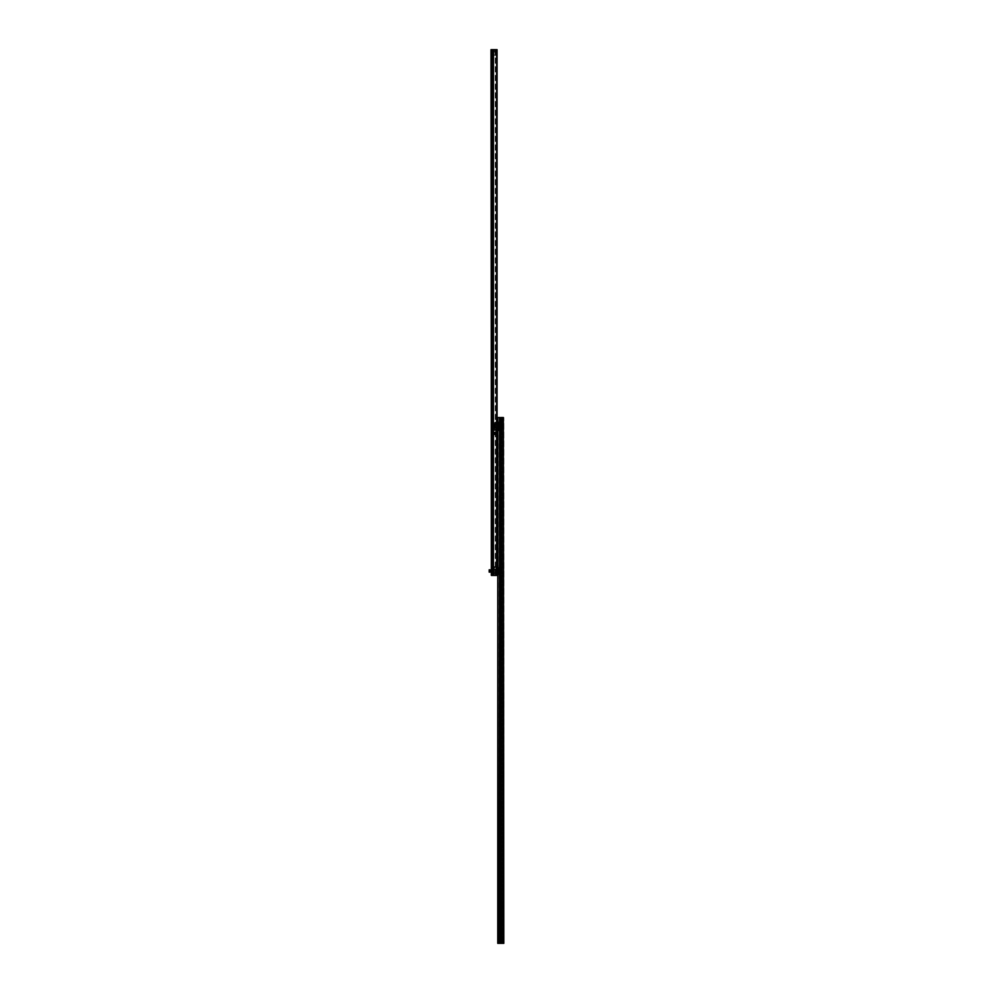 <?xml version="1.0" encoding="UTF-8"?>
<svg xmlns="http://www.w3.org/2000/svg" width="993" height="993" viewBox="0 0 993 993"><rect width="100%" height="100%" fill="white"/><g stroke="black" fill="none" stroke-linecap="round" stroke-linejoin="round"><path stroke-width="0.74" stroke-dasharray="4.96 3.72" d="M493.298 434.835L496.723 434.76L493.298 434.673L496.723 434.673L496.723 432.96L493.869 433.171L493.298 434.835L493.31 429.224L493.298 434.487L493.298 432.65L493.298 434.04L491.994 434.04L492.044 575.431M493.298 49.762L496.723 49.836L493.298 49.935L496.723 49.935L496.723 51.636L493.869 51.425L493.298 49.762L493.31 55.372L493.298 50.308L493.298 51.946L493.298 50.556L491.994 50.556L491.994 572.8L491.994 570.516L493.298 570.516L493.298 569.126L491.994 569.126L491.994 432.65L496.574 432.774L496.574 433.916L496.574 432.774M495.581 50.109L493.248 50.109L493.298 52.393L493.298 50.109L493.298 51.921L492.044 51.946L491.994 434.028L491.994 49.65L491.994 575.431L491.125 575.431L491.994 575.431L492.044 49.65M493.298 572.812L491.994 572.812L492.044 571.409L493.298 571.409L493.298 572.812L493.298 571.409M493.409 575.431L493.409 49.65M493.496 49.65L493.496 575.431L493.298 49.65L496.984 49.65L493.298 49.65L493.298 575.431L497.071 575.431L497.071 49.65L496.612 575.431M493.298 569.126L493.298 570.516M492.454 570.516L491.994 569.126L492.454 570.516L492.454 569.138L492.454 570.503L492.454 569.138L496.413 569.138L496.413 570.503L496.574 569.299L496.413 570.503L492.454 570.503M496.984 575.431L493.347 575.431L496.984 575.431L496.984 49.65L496.984 575.431M493.496 575.431L493.869 49.65L493.831 575.431M495.668 49.65L495.656 575.431M495.668 575.431L495.246 49.65L496.612 49.65M493.831 49.65L495.656 49.65M493.447 49.65L493.459 575.431M493.869 49.65L493.869 575.431L491.014 575.431L491.585 49.65L491.585 575.431L493.111 575.431L491.585 575.431L491.585 49.65L491.014 575.431L491.014 49.65L493.869 49.65L493.893 575.431M491.014 49.65L491.014 575.431L491.014 49.65L492.478 49.65L492.478 575.431L492.478 49.65L493.111 49.65L493.111 575.431L493.111 49.65L491.014 49.65L491.014 575.431L491.014 49.65L491.535 575.431L491.994 49.65L491.125 49.65L491.125 575.431L491.014 49.65M497.183 570.963L497.183 571.968L497.183 570.963M497.183 572.676L497.183 571.546L497.183 572.676L493.298 572.676L493.298 571.546L493.298 572.676M497.183 571.546L493.298 571.546M497.183 570.392L497.183 569.262L497.183 570.392L493.298 570.392L493.298 569.262L493.298 570.392M497.183 569.262L493.298 569.262M496.612 570.963L496.612 571.894L496.612 570.963M493.62 571.658L496.798 571.881L496.798 570.056L497.121 571.906L493.298 571.732L496.45 571.732L496.45 570.963L497.183 571.98L497.183 569.957L497.121 571.906L497.121 570.032L497.121 571.894L497.121 570.044L496.45 570.963L496.45 570.205L493.298 570.205L493.298 571.732L493.298 570.205L493.298 571.732L493.298 570.205L496.45 570.205L496.45 570.963L497.121 570.044L496.848 571.906L496.848 570.032L493.844 570.056L493.844 571.881L493.62 570.28M494.551 567.127A1.204 1.204 0 0 1 496.289 567.524L496.438 568.108A1.204 1.204 0 0 0 495.246 566.904A1.204 1.204 0 0 0 494.042 568.108L494.551 566.618L493.298 566.618L496.773 566.618L496.773 575.319L494.055 575.319L494.055 566.618M495.991 568.108A0.745 0.745 0 0 0 495.246 567.363A0.745 0.745 0 0 0 494.502 568.108A0.745 0.745 0 0 1 495.246 567.363A0.745 0.745 0 0 1 495.991 568.108A0.745 0.745 0 0 1 495.246 568.852A0.745 0.745 0 0 1 494.502 568.108A0.745 0.745 0 0 0 495.246 568.852A0.745 0.745 0 0 0 495.991 568.108M496.289 573.246L496.438 573.83A1.204 1.204 0 0 0 495.246 572.626A1.204 1.204 0 0 0 494.042 573.83L494.042 568.108A1.204 1.204 0 0 0 495.246 569.312A1.204 1.204 0 0 0 496.438 568.108L496.289 573.246A1.204 1.204 0 0 0 494.551 572.837M495.991 573.83A0.745 0.745 0 0 0 495.246 573.085A0.745 0.745 0 0 0 494.502 573.83A0.745 0.745 0 0 1 495.246 573.085A0.745 0.745 0 0 1 495.991 573.83A0.745 0.745 0 0 1 495.246 574.575A0.745 0.745 0 0 1 494.502 573.83A0.745 0.745 0 0 0 495.246 574.575A0.745 0.745 0 0 0 495.991 573.83M496.773 575.319L496.773 566.618M494.055 575.319L493.298 575.319L494.551 575.319L494.042 573.83A1.204 1.204 0 0 0 495.246 575.034A1.204 1.204 0 0 0 496.438 573.83L496.289 575.319L497.071 575.319M496.289 567.524L497.071 566.618M496.289 566.618L494.551 566.618M494.551 569.088A1.204 1.204 0 0 0 496.289 568.691M494.551 574.81A1.204 1.204 0 0 0 496.289 574.401M496.289 575.319L494.551 575.319M497.53 572.936L498.126 572.142L498.213 573.011L497.53 571.98L497.53 573.246L498.213 572.477L497.58 573.718L497.53 568.592L497.53 573.817L497.53 572.874L498.213 573.209L497.53 573.817M497.53 571.782L497.53 570.156L497.53 571.782M498.213 573.495L497.53 573.78L498.213 573.184M498.213 571.447L497.58 571.707L498.213 571.285L497.58 570.23L498.213 571.447M498.213 569.684L498.213 568.915L497.58 569.945L498.126 568.368L498.213 569.684M498.213 568.753L497.53 569.026L497.53 568.12L497.53 569.063L498.213 568.48L497.555 569.014M501.192 572.936L501.192 569.001L500.509 568.952L501.13 568.716L501.242 572.564L501.192 568.654L501.192 569.957L501.192 568.654L501.192 569.957L501.192 568.654L500.509 569.684L501.192 568.182L501.192 573.197L500.509 572.464L500.596 573.569L501.192 571.98L501.192 573.284L501.192 571.98L501.192 573.284L501.192 571.98L500.509 572.775L501.13 573.656L500.509 573.184M500.509 570.491L501.192 570.218L501.192 571.72L501.192 570.218L501.192 571.72L501.192 570.218L500.509 571.447L500.509 570.491M500.509 568.455L500.708 569.709M500.373 569.746L500.373 572.191L500.373 569.746L500.298 572.117L500.298 569.821L497.183 569.821L500.596 569.821L500.596 572.117L500.509 568.48L501.192 568.207M501.192 571.72L500.509 571.298L501.13 571.645L501.13 570.578L501.192 571.72L501.242 570.23L501.242 571.707L501.167 570.379L501.167 571.546L499.913 571.546L499.913 570.379L501.167 570.379L499.678 570.379L499.678 571.546L499.342 570.963L501.167 571.546L499.913 571.546L501.167 570.963L499.913 570.379L501.242 570.23M500.708 572.229L497.183 572.117L497.183 569.821L497.183 572.117L500.373 572.191M501.192 567.984L501.192 573.954L501.006 567.611A2.743 2.743 0 0 0 499.814 567.102L498.908 567.102A2.743 2.743 0 0 0 497.754 567.574M501.192 573.954L501.006 574.326A2.743 2.743 0 0 1 499.814 574.835L499.814 567.102L499.814 574.835L498.908 574.835L498.908 567.102L498.908 574.835A2.743 2.743 0 0 1 497.754 574.364M497.183 572.8L497.183 569.138L497.183 572.8M501.192 572.911L500.373 572.688L500.373 569.25L500.373 572.688M501.192 569.001L500.373 569.25M497.53 567.984L497.53 573.954M500.509 573.482L501.192 573.755M497.245 569.076L497.245 572.862M497.183 569.97L497.183 571.968M497.183 572.117L497.183 569.821L497.183 572.117M501.242 572.564L500.708 569.25M501.242 569.361L500.708 572.688M491.076 570.901L491.076 568.753L491.15 570.963L491.15 568.679L491.994 568.679L491.15 573.259L491.076 568.753M491.994 570.516L491.994 569.138M491.076 571.037L491.076 573.184L491.076 571.037L491.994 570.963L491.994 573.259L491.994 568.679M491.758 569.361L491.076 569.349L491.758 569.361M496.574 570.342L496.574 569.299M496.574 572.638L496.413 571.422L491.994 571.422M496.574 571.583L496.413 572.8L492.454 572.8L492.454 571.422L491.994 572.8M491.076 573.184L491.994 573.259M491.758 571.658L491.076 571.633L491.758 571.658M495.581 434.487L493.248 434.313L495.47 432.663L496.723 432.96L496.723 434.76L495.581 434.835L495.693 432.203L495.544 434.835L496.574 434.835L496.574 433.345L496.574 434.835L495.544 434.835M495.47 429.224L493.31 429.224L496.723 429.224L496.723 430.49L496.723 429.224L495.47 429.224M495.544 434.562L495.544 432.129L495.544 434.562L493.298 434.487L493.298 432.203L495.693 432.203M493.298 430.49L496.723 430.49M493.31 429.224L496.723 429.224L496.723 432.96L496.723 429.224L493.31 429.224M496.723 433.345L496.723 431.905L496.723 433.345L495.693 433.345L495.693 431.905L496.723 431.905L495.693 431.905L495.693 433.345L496.723 433.345M495.693 434.425L495.693 433.345L495.693 434.425L496.723 434.425L495.693 434.425M495.693 434.76L496.723 434.76L495.693 434.76M495.544 432.129L493.248 432.203L493.298 433.916L496.574 433.916M493.298 434.226L493.248 432.253L493.248 434.313M495.544 431.856L495.544 433.345L495.544 431.856L496.574 431.856L496.574 433.345L496.574 431.856L495.544 431.856M495.544 433.345L496.574 433.345L495.544 433.345M496.574 433.867L496.413 432.663L491.994 432.663M496.574 432.824L496.413 434.028L492.454 434.028L492.454 432.663L491.994 434.028M491.076 434.425L491.076 432.265L491.15 434.487L491.15 432.203L491.994 432.203L491.994 434.487L491.076 434.425L491.076 432.265M491.994 434.487L491.994 432.203M491.758 432.886L491.076 432.861L491.758 432.886M495.544 50.035L495.544 52.468L495.544 50.035L493.298 50.109L493.869 51.425L495.47 51.934L496.723 51.636L496.723 49.836L495.581 49.762L495.693 52.393L495.544 49.762L496.574 49.762L496.574 51.251L496.574 49.762L495.544 49.762M495.47 55.372L493.31 55.372L496.723 55.372L496.723 54.106L496.723 55.372L495.47 55.372M495.544 52.468L493.248 51.921L495.693 52.393M493.298 54.106L496.723 54.106M493.31 55.372L496.723 55.372L496.723 51.636L496.723 55.372L493.31 55.372M496.723 51.251L496.723 52.691L496.723 51.251L495.693 51.251L495.693 52.691L496.723 52.691L495.693 52.691L495.693 51.251L496.723 51.251M495.693 50.171L495.693 51.251L495.693 50.171L496.723 50.171L495.693 50.171M495.693 49.836L496.723 49.836L495.693 49.836M493.298 52.133L493.298 50.68L496.574 50.68L496.574 51.822L496.413 50.569L496.413 51.934L491.994 51.934M493.298 50.221L493.298 51.946L496.574 51.822M495.544 52.741L495.544 51.251L495.544 52.741L496.574 52.741L496.574 51.251L496.574 52.741L495.544 52.741M495.544 51.251L496.574 51.251L495.544 51.251M496.574 51.773L496.413 50.569L492.454 50.569L492.454 51.934L491.994 50.569M491.076 50.171L491.076 52.331L491.15 50.109L491.15 52.393L491.994 52.393L491.994 50.109L491.076 50.171L491.076 52.331M491.994 50.109L491.994 52.393M491.758 51.71L491.076 51.735L491.758 51.71M489.177 570.404L489.177 571.534L489.177 570.404L490.319 570.404L490.319 571.534L490.319 570.404M489.177 571.534L490.319 571.534M490.046 569.821L490.319 570.963L490.319 569.821L489.177 569.821L489.177 572.117L490.319 572.117L490.319 570.963L490.046 572.117M502.793 417.556L502.843 426.705M501.539 425.811L501.539 424.421L501.539 425.811L502.843 425.811L502.843 424.421L502.384 425.798L502.384 424.421L502.384 425.798L502.384 424.433L498.424 424.433L498.424 425.798L498.263 424.594M501.539 428.095L501.539 426.705L501.539 428.095L502.843 428.095L502.843 943.338L503.29 417.556L503.29 943.338L503.823 417.556L503.823 943.35L503.823 417.556L503.823 943.338L503.823 417.556L502.346 417.556L502.346 943.325L502.346 417.556L501.006 417.556L501.006 943.325M502.793 943.338L503.29 417.569L501.726 417.556L501.726 943.325L501.415 417.556L501.49 943.325L501.378 417.544L501.415 942.183A1.142 1.142 180 0 1 500.273 943.325A1.142 1.142 180 0 1 499.131 942.183A1.142 1.142 180 0 1 500.273 941.041A1.142 1.142 180 0 1 501.415 942.183L501.415 941.029L499.131 941.029L499.131 943.325M502.793 425.811L498.263 425.637M497.754 943.338L497.754 417.544L503.823 417.556L503.823 943.338M500.931 417.569L497.853 417.556L500.931 417.569L500.931 943.338M501.539 424.421L502.793 424.421M501.539 426.705L502.793 426.705M499.591 941.029L499.591 417.556M500.956 941.029L501.006 417.556M500.956 417.544L501.378 943.325L501.415 417.556M502.793 428.095L502.843 426.717L502.843 428.082L502.384 426.717L502.384 428.082L502.384 426.717L502.384 428.082L498.424 428.082L498.424 426.717L498.263 427.921M497.642 426.258L497.642 425.252L497.642 426.258M501.539 425.674L501.539 424.545L501.539 425.674L497.642 425.674L497.642 424.545L497.642 425.674M501.539 427.958L501.539 426.841L501.539 427.958L497.642 427.958L497.642 426.841L497.642 427.958M498.213 426.258L498.213 427.189L498.213 426.258M501.539 426.332L501.539 421.901L501.539 427.015L498.387 427.015L498.387 426.245L497.642 427.263L497.642 425.252L497.642 427.263L497.642 425.252L497.642 427.251L497.989 425.314L497.989 427.189L498.039 425.339L498.039 427.164L500.981 427.164L500.981 425.339L501.217 426.94M497.716 427.189L501.539 427.015L501.539 426.171M497.716 425.327L498.387 426.258L498.387 425.488L501.539 425.5L497.642 425.265L501.217 425.563M500.273 430.093A1.204 1.204 0 0 1 498.536 429.684L498.387 429.113A1.204 1.204 0 0 0 499.591 430.317A1.204 1.204 0 0 0 500.795 429.113L500.273 430.602L501.539 430.602L498.052 430.614L498.052 421.913L500.782 421.913L500.782 430.614M498.052 430.614L498.387 429.113A1.204 1.204 0 0 1 499.591 427.909A1.204 1.204 0 0 1 500.795 429.113L500.273 428.12A1.204 1.204 0 0 0 498.536 428.529L498.536 423.974A1.204 1.204 0 0 0 500.273 424.371L500.273 428.12M500.335 429.125L500.335 429.113A0.745 0.745 180 0 1 499.591 429.87A0.745 0.745 180 0 1 498.846 429.125A0.745 0.745 0 0 0 499.591 429.857A0.745 0.745 0 0 0 500.335 429.113A0.745 0.745 0 0 0 499.591 428.368A0.745 0.745 0 0 0 498.846 429.113L498.846 429.113A0.745 0.745 180 0 1 499.591 428.38A0.745 0.745 180 0 1 500.335 429.125M500.782 421.913L501.539 421.913L500.273 421.901L500.795 423.39A1.204 1.204 0 0 0 499.591 422.186A1.204 1.204 0 0 0 498.387 423.39L498.387 423.39A1.204 1.204 0 0 0 499.591 424.594A1.204 1.204 0 0 0 500.795 423.39L500.273 424.371M500.335 423.403L500.335 423.39A0.745 0.745 180 0 1 499.591 424.148A0.745 0.745 180 0 1 498.846 423.403A0.745 0.745 0 0 0 499.591 424.135A0.745 0.745 0 0 0 500.335 423.39A0.745 0.745 0 0 0 499.591 422.646A0.745 0.745 0 0 0 498.846 423.39L498.846 423.39A0.745 0.745 180 0 1 499.591 422.658A0.745 0.745 180 0 1 500.335 423.403M498.052 421.913L497.642 430.614M497.754 421.901L498.536 422.807A1.204 1.204 0 0 1 500.273 422.41M498.536 430.602L500.273 430.602M498.536 421.901L500.273 421.901M497.307 423.887L497.307 425.302L497.307 423.874L496.699 424.681L497.245 423.477M497.245 426.717L497.307 425.774M497.307 427.201L497.245 427.909L497.307 427.201M496.612 424.21L496.612 424.979L496.612 424.21M496.612 427.536L496.699 428.852L496.612 427.536M496.612 428.467L497.294 428.206L497.307 423.44L497.307 424.346L496.699 423.651M496.612 428.777L497.307 428.157L497.307 429.1L496.612 428.268L497.307 427.958M497.245 425.798L496.699 426.841L497.245 425.798M494.328 424.917L493.645 424.582L494.328 424.967L494.229 423.651L493.645 425.24L493.645 423.937L493.645 425.24L493.645 423.937L493.645 425.24L494.328 424.905M494.328 424.036L494.328 424.756L493.645 424.309L493.695 423.564L494.328 424.036L493.645 424.309L493.645 423.465L493.645 424.284M494.328 426.729L494.328 425.885L493.695 426.94L494.229 425.662L493.645 427.002L493.645 425.5L493.645 427.002L493.645 425.5L493.645 427.002L494.328 425.935L494.328 426.729M494.229 428.877L493.645 424.309L493.645 429.038L493.645 428.206L494.328 428.74L493.695 428.976M494.464 427.474L494.464 425.029L494.464 427.474L494.526 425.103L494.526 427.4L497.642 427.4L497.642 425.103L497.642 427.4L497.642 425.103L497.642 427.4L494.117 427.511L494.117 424.992L494.241 427.4M493.819 422.894L493.645 429.237L493.645 423.266L495.01 422.385L495.01 430.118L495.01 422.385L495.929 422.385L495.929 430.118L495.929 422.385L497.121 422.894L497.121 429.609L493.819 429.609L493.819 422.894L493.819 429.609M497.642 424.421L497.642 428.082M494.241 424.309L494.241 428.194L493.645 424.309M497.307 425.848L497.307 427.064L496.699 425.873L496.612 426.618L497.245 426.655M494.464 425.029L497.642 425.103L494.241 425.103M497.58 428.144L497.58 424.359M494.924 426.841L495.147 425.674L495.147 426.841L495.147 425.674L494.924 426.841L493.67 426.841L494.924 426.841L494.924 425.96L493.67 426.258L494.924 426.543L494.924 425.674L493.67 425.674L494.924 425.674M493.595 424.656L494.117 427.971L494.117 424.532M493.595 427.002L493.595 425.513L493.757 426.841M503.749 426.32L503.687 423.974L503.749 426.32M502.843 428.542L502.843 426.258L502.843 428.542L503.687 428.542M503.066 427.4L503.749 426.916L503.066 426.94L503.749 427.884L503.066 427.4M503.749 424.036L503.687 426.258L503.749 424.036M502.843 426.258L502.843 423.974L502.843 426.258L503.687 426.258L502.843 426.258M503.749 425.587L503.066 425.575L503.749 424.632L503.066 424.656L503.749 425.6M500.832 942.183L499.715 942.183M495.284 49.65L495.284 575.431M491.461 49.65L491.461 575.431M491.696 49.65L491.696 575.431L491.696 49.65M492.727 49.65L492.727 575.431L492.727 49.65M498.213 571.335L498.126 570.59L497.53 571.385L498.213 571.335M498.213 569.461L497.58 569.312L498.213 569.461M497.53 569.386L498.213 569.175L497.53 569.386M501.13 570.677L500.509 570.64L501.13 570.677M501.006 574.326L501.006 567.611L501.006 574.326M500.596 569.026L500.596 572.911L500.596 569.026M497.716 567.611L497.716 574.326M501.192 569.026L500.509 568.741M497.58 570.516L497.58 571.372L498.213 570.603L497.53 570.553M498.213 568.952L497.53 568.592L498.213 568.915M498.213 568.443L497.53 568.12M493.869 433.171L493.869 429.224L493.869 433.171M495.47 434.487L495.47 432.203L495.47 434.487M493.869 51.425L493.869 55.372L493.869 51.425M495.47 50.109L495.47 52.393L495.47 50.109M503.364 417.569L503.364 943.35M498.213 417.569L498.213 943.35M499.181 417.544L499.181 943.325L499.169 417.556M499.541 417.556L499.541 943.325M503.141 417.556L503.141 943.325L503.141 417.556M502.11 417.556L502.11 943.325L502.11 417.556M496.699 424.148L496.699 425.091L497.307 424.557M496.612 425.885L497.245 425.86L496.612 425.898M496.612 427.76L497.245 427.909L496.612 427.76M497.294 424.681L496.612 424.917L497.294 424.681M497.307 425.972L496.612 426.58L497.294 425.96M494.328 423.738L493.645 423.465M493.645 425.96L494.328 426.568L493.645 425.972M493.645 426.655L493.695 425.563L493.645 426.655M494.328 425.774L493.645 425.5L494.328 425.786M497.642 426.841L501.539 426.841M497.642 424.545L501.539 424.545M496.612 424.979L497.245 425.227L496.612 424.967M498.263 426.878L502.843 426.717M502.843 423.974L503.687 423.974"/><path stroke-width="1.49" d="M491.461 575.431L491.014 49.65L491.461 575.431L497.071 575.431L497.071 49.65L491.461 49.65M497.071 575.319L497.071 566.618M497.754 567.574A2.743 2.743 0 0 0 497.716 567.611L497.716 574.326L497.716 567.611M497.183 572.8L497.53 569.001M490.046 569.821L490.319 572.117L489.177 572.117L489.177 569.821L490.046 569.821L490.046 572.117M503.364 943.35L498.213 943.325L503.364 943.35L503.364 417.544L500.956 417.544L500.956 941.029M497.754 943.35L497.754 417.544L498.213 943.325M497.853 943.35L501.539 943.338L497.853 943.35M498.213 417.544L499.591 417.544L499.591 941.029M499.591 417.556L500.956 417.556M501.391 943.325L499.131 943.325L499.131 941.029L501.415 941.029L501.415 943.325L499.131 943.325M503.364 417.544L503.823 943.325L501.726 943.338L503.823 943.35M497.642 430.602L497.754 421.901M497.307 423.874L497.307 424.57M495.929 422.385L497.121 422.894L497.307 429.1M497.58 424.359L497.642 428.082L497.121 422.894L497.307 429.237L495.929 430.118M497.307 429.063L497.307 428.219L497.307 429.063M499.715 942.183L500.832 942.183M496.612 49.65L496.612 575.431"/></g></svg>
